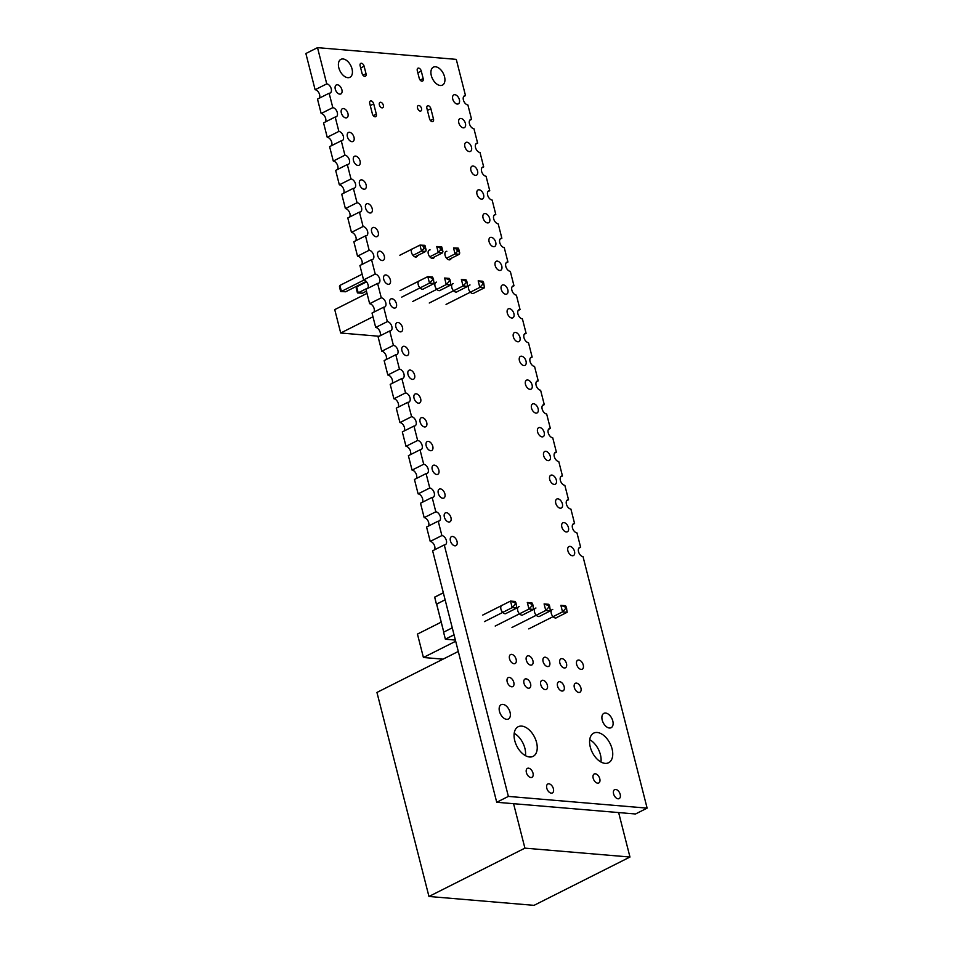 <?xml version="1.0" encoding="UTF-8"?>
<svg xmlns="http://www.w3.org/2000/svg" width="953" height="953" viewBox="0 0 953 953"><rect width="100%" height="100%" fill="white"/><g stroke="black" fill="none" stroke-linecap="round" stroke-linejoin="round"><path stroke-width="1.43" d="M508.378 796.41L496.727 802.271L432.626 550.786L444.265 544.913L508.378 796.41L647.123 808.132L635.484 813.993L496.727 802.271M434.485 549.845A5.027 3.014 -116.7 0 0 434.115 544.747A5.027 3.014 -116.7 0 0 430.244 541.423L441.882 535.562A5.027 3.014 -116.7 0 1 446.123 539.696A5.027 3.014 -116.7 0 1 445.337 544.723A5.027 3.014 -116.7 0 1 444.265 544.913M430.244 541.423L426.563 527.009L438.213 521.148L441.882 535.562M428.421 526.068A5.027 3.014 -116.7 0 0 428.064 520.969A5.027 3.014 -116.7 0 0 424.18 517.646L435.819 511.785A5.027 3.014 -116.7 0 1 440.06 515.918A5.027 3.014 -116.7 0 1 439.273 520.957A5.027 3.014 -116.7 0 1 438.213 521.148M424.18 517.646L420.511 503.232L432.15 497.371L435.819 511.785M422.358 502.302A5.027 3.014 -116.7 0 0 422 497.204A5.027 3.014 -116.7 0 0 418.117 493.88L429.767 488.007A5.027 3.014 -116.7 0 1 433.996 492.141A5.027 3.014 -116.7 0 1 433.222 497.18A5.027 3.014 -116.7 0 1 432.15 497.371M418.117 493.88L414.448 479.466L426.086 473.593L429.767 488.007M416.306 478.525A5.027 3.014 -116.7 0 0 415.937 473.427A5.027 3.014 -116.7 0 0 412.065 470.103L423.704 464.242A5.027 3.014 -116.7 0 1 427.945 468.376A5.027 3.014 -116.7 0 1 427.158 473.403A5.027 3.014 -116.7 0 1 426.086 473.593M412.065 470.103L408.384 455.689L420.035 449.828L423.704 464.242M410.243 454.76A5.027 3.014 -116.7 0 0 409.885 449.661A5.027 3.014 -116.7 0 0 406.002 446.326L417.64 440.465A5.027 3.014 -116.7 0 1 421.881 444.598A5.027 3.014 -116.7 0 1 421.095 449.637A5.027 3.014 -116.7 0 1 420.035 449.828M406.002 446.326L402.321 431.912L413.971 426.051L417.64 440.465M404.179 430.982A5.027 3.014 -116.7 0 0 403.822 425.884A5.027 3.014 -116.7 0 0 399.938 422.56L411.589 416.687A5.027 3.014 -116.7 0 1 415.818 420.821A5.027 3.014 -116.7 0 1 415.043 425.86A5.027 3.014 -116.7 0 1 413.971 426.051M399.938 422.56L396.269 408.146L407.908 402.285L411.589 416.687M398.128 407.205A5.027 3.014 -116.7 0 0 397.758 402.106A5.027 3.014 -116.7 0 0 393.887 398.783L405.525 392.922A5.027 3.014 -116.7 0 1 409.766 397.056A5.027 3.014 -116.7 0 1 408.98 402.083A5.027 3.014 -116.7 0 1 407.908 402.285M393.887 398.783L390.206 384.369L401.856 378.508L405.525 392.922M392.064 383.44A5.027 3.014 -116.7 0 0 391.707 378.341A5.027 3.014 -116.7 0 0 387.823 375.005L399.462 369.145A5.027 3.014 -116.7 0 1 403.703 373.278A5.027 3.014 -116.7 0 1 402.916 378.317A5.027 3.014 -116.7 0 1 401.856 378.508M387.823 375.005L384.142 360.591L395.793 354.73L399.462 369.145M386.001 359.662A5.027 3.014 -116.7 0 0 385.643 354.564A5.027 3.014 -116.7 0 0 381.76 351.24L393.41 345.379A5.027 3.014 -116.7 0 1 397.639 349.513A5.027 3.014 -116.7 0 1 396.865 354.54A5.027 3.014 -116.7 0 1 395.793 354.73M381.76 351.24L378.091 336.826L389.729 330.965L393.41 345.379M379.949 335.885A5.027 3.014 -116.7 0 0 379.58 330.786A5.027 3.014 -116.7 0 0 375.708 327.463A5.027 3.014 -116.7 0 1 375.708 327.463L387.347 321.602A5.027 3.014 -116.7 0 1 391.588 325.735A5.027 3.014 -116.7 0 1 390.801 330.774A5.027 3.014 -116.7 0 1 389.729 330.965M375.696 327.463L372.027 313.049L383.678 307.188L387.347 321.602M373.886 312.119A5.027 3.014 -116.7 0 0 373.528 307.021A5.027 3.014 -116.7 0 0 369.645 303.697L381.283 297.824A5.027 3.014 -116.7 0 1 385.524 301.958A5.027 3.014 -116.7 0 1 384.738 306.997A5.027 3.014 -116.7 0 1 383.678 307.188M369.645 303.697L365.964 289.283L377.614 283.41L381.283 297.824M367.822 288.342A5.027 3.014 -116.7 0 0 367.465 283.244A5.027 3.014 -116.7 0 0 363.581 279.92L375.232 274.059A5.027 3.014 -116.7 0 1 379.461 278.193A5.027 3.014 -116.7 0 1 378.675 283.22A5.027 3.014 -116.7 0 1 377.614 283.41M363.581 279.92L359.912 265.506L371.551 259.645L375.232 274.059M361.771 264.565A5.027 3.014 -116.7 0 0 361.401 259.466A5.027 3.014 -116.7 0 0 357.518 256.143L369.168 250.282A5.027 3.014 -116.7 0 1 373.409 254.415A5.027 3.014 -116.7 0 1 372.623 259.454A5.027 3.014 -116.7 0 1 371.551 259.645M357.518 256.143L353.849 241.728L365.499 235.867L369.168 250.282M355.707 240.799A5.027 3.014 -116.7 0 0 355.35 235.701A5.027 3.014 -116.7 0 0 351.466 232.377L363.105 226.504A5.027 3.014 -116.7 0 1 367.346 230.638A5.027 3.014 -116.7 0 1 366.56 235.677A5.027 3.014 -116.7 0 1 365.499 235.867M351.466 232.377L347.785 217.963L359.436 212.09L363.105 226.504M349.644 217.022A5.027 3.014 -116.7 0 0 349.286 211.923A5.027 3.014 -116.7 0 0 345.403 208.6L357.053 202.739A5.027 3.014 -116.7 0 1 361.282 206.872A5.027 3.014 -116.7 0 1 360.496 211.9A5.027 3.014 -116.7 0 1 359.436 212.09M345.403 208.6L341.734 194.186L353.372 188.325L357.053 202.739M343.592 193.256A5.027 3.014 -116.7 0 0 343.223 188.158A5.027 3.014 -116.7 0 0 339.339 184.822L350.99 178.961A5.027 3.014 -116.7 0 1 355.231 183.095A5.027 3.014 -116.7 0 1 354.445 188.134A5.027 3.014 -116.7 0 1 353.372 188.325M339.339 184.822L335.67 170.408L347.309 164.547L350.99 178.961M337.529 169.479A5.027 3.014 -116.7 0 0 337.171 164.381A5.027 3.014 -116.7 0 0 333.288 161.057L344.926 155.184A5.027 3.014 -116.7 0 1 349.167 159.33A5.027 3.014 -116.7 0 1 348.381 164.357A5.027 3.014 -116.7 0 1 347.309 164.547M333.288 161.057L329.607 146.643L341.257 140.782L344.926 155.184M331.465 145.702A5.027 3.014 -116.7 0 0 331.108 140.603A5.027 3.014 -116.7 0 0 327.224 137.28L338.875 131.419A5.027 3.014 -116.7 0 1 343.104 135.552A5.027 3.014 -116.7 0 1 342.318 140.579A5.027 3.014 -116.7 0 1 341.257 140.782M327.224 137.28L323.555 122.866L335.194 117.005L338.875 131.419M325.414 121.936A5.027 3.014 -116.7 0 0 325.044 116.838A5.027 3.014 -116.7 0 0 321.161 113.502L332.811 107.641A5.027 3.014 -116.7 0 1 337.04 111.775A5.027 3.014 -116.7 0 1 336.266 116.814A5.027 3.014 -116.7 0 1 335.194 117.005M321.161 113.502L317.492 99.1L329.13 93.227L332.811 107.641M319.35 98.159A5.027 3.014 -116.7 0 0 318.993 93.06A5.027 3.014 -116.7 0 0 315.109 89.737L326.748 83.876A5.027 3.014 -116.7 0 1 330.989 88.01A5.027 3.014 -116.7 0 1 330.203 93.037A5.027 3.014 -116.7 0 1 329.13 93.227M315.109 89.737L305.877 53.511L317.516 47.65L456.273 59.372L465.505 95.598L463.646 96.527M326.748 83.876L317.516 47.65M647.123 808.132L583.022 556.635A5.027 3.014 -116.7 0 1 578.793 552.502A5.027 3.014 -116.7 0 1 579.567 547.475A5.027 3.014 -116.7 0 1 580.639 547.284L576.958 532.87A5.027 3.014 -116.7 0 1 572.729 528.736A5.027 3.014 -116.7 0 1 573.515 523.697A5.027 3.014 -116.7 0 1 574.576 523.507L570.907 509.093A5.027 3.014 -116.7 0 1 566.666 504.959A5.027 3.014 -116.7 0 1 567.452 499.932A5.027 3.014 -116.7 0 1 568.524 499.741L564.843 485.327A5.027 3.014 -116.7 0 1 560.614 481.194A5.027 3.014 -116.7 0 1 561.388 476.155A5.027 3.014 -116.7 0 1 562.461 475.964L558.78 461.55A5.027 3.014 -116.7 0 1 554.551 457.416A5.027 3.014 -116.7 0 1 555.337 452.377A5.027 3.014 -116.7 0 1 556.397 452.187L552.728 437.772A5.027 3.014 -116.7 0 1 548.487 433.639A5.027 3.014 -116.7 0 1 549.273 428.612A5.027 3.014 -116.7 0 1 550.334 428.421L546.665 414.007A5.027 3.014 -116.7 0 1 542.424 409.873A5.027 3.014 -116.7 0 1 543.21 404.834A5.027 3.014 -116.7 0 1 544.282 404.644L540.601 390.23A5.027 3.014 -116.7 0 1 536.372 386.096A5.027 3.014 -116.7 0 1 537.158 381.057A5.027 3.014 -116.7 0 1 538.219 380.866L534.55 366.452A5.027 3.014 -116.7 0 1 530.309 362.319A5.027 3.014 -116.7 0 1 531.095 357.292A5.027 3.014 -116.7 0 1 532.155 357.101L528.486 342.687A5.027 3.014 -116.7 0 1 524.245 338.553A5.027 3.014 -116.7 0 1 525.032 333.514A5.027 3.014 -116.7 0 1 526.104 333.324L522.423 318.91A5.027 3.014 -116.7 0 1 518.194 314.776A5.027 3.014 -116.7 0 1 518.968 309.749A5.027 3.014 -116.7 0 1 520.04 309.546L516.371 295.144A5.027 3.014 -116.7 0 1 512.13 290.999A5.027 3.014 -116.7 0 1 512.917 285.971A5.027 3.014 -116.7 0 1 513.977 285.781L510.308 271.367A5.027 3.014 -116.7 0 1 506.067 267.233A5.027 3.014 -116.7 0 1 506.853 262.194A5.027 3.014 -116.7 0 1 507.925 262.004L504.244 247.589A5.027 3.014 -116.7 0 1 500.015 243.456A5.027 3.014 -116.7 0 1 500.79 238.429A5.027 3.014 -116.7 0 1 501.862 238.238L498.193 223.824A5.027 3.014 -116.7 0 1 493.952 219.69A5.027 3.014 -116.7 0 1 494.738 214.651A5.027 3.014 -116.7 0 1 495.798 214.461L492.129 200.047A5.027 3.014 -116.7 0 1 487.888 195.913A5.027 3.014 -116.7 0 1 488.675 190.874A5.027 3.014 -116.7 0 1 489.747 190.683L486.066 176.269A5.027 3.014 -116.7 0 1 481.837 172.136A5.027 3.014 -116.7 0 1 482.611 167.109A5.027 3.014 -116.7 0 1 483.683 166.918L480.014 152.504A5.027 3.014 -116.7 0 1 475.773 148.37A5.027 3.014 -116.7 0 1 476.56 143.331A5.027 3.014 -116.7 0 1 477.62 143.141L473.951 128.726A5.027 3.014 -116.7 0 1 469.71 124.593A5.027 3.014 -116.7 0 1 470.496 119.554A5.027 3.014 -116.7 0 1 471.568 119.363L467.887 104.949A5.027 3.014 -116.7 0 1 463.658 100.815A5.027 3.014 -116.7 0 1 464.433 95.788A5.027 3.014 -116.7 0 1 465.505 95.598M471.568 119.363L469.71 120.304M477.62 143.141L475.761 144.07M483.683 166.918L481.825 167.847M489.747 190.683L487.888 191.624M495.798 214.461L493.94 215.39M501.862 238.238L500.003 239.167M507.925 262.004L506.067 262.945M513.977 285.781L512.13 286.71M520.04 309.546L518.182 310.487M526.104 333.324L524.245 334.265M532.155 357.101L530.309 358.03M538.219 380.866L536.36 381.808M544.282 404.644L542.424 405.573M550.334 428.421L548.487 429.35M556.397 452.187L554.539 453.128M562.461 475.964L560.602 476.893M568.524 499.741L566.666 500.67M574.576 523.507L572.717 524.448M580.639 547.284L578.781 548.213M397.985 322.495A5.027 3.014 -116.7 0 1 402.226 326.629A5.027 3.014 -116.7 0 1 401.439 331.668A5.027 3.014 -116.7 0 1 396.484 328.535A5.027 3.014 -116.7 0 1 396.913 322.686A5.027 3.014 -116.7 0 1 397.985 322.495M391.921 298.73A5.027 3.014 -116.7 0 1 396.162 302.863A5.027 3.014 -116.7 0 1 395.376 307.89A5.027 3.014 -116.7 0 1 390.432 304.757A5.027 3.014 -116.7 0 1 390.861 298.92A5.027 3.014 -116.7 0 1 391.921 298.73M423.323 289.069A4.598 2.752 -116.7 0 1 418.796 286.198A4.598 2.752 -116.7 0 1 419.189 280.861A4.598 2.752 -116.7 0 1 419.677 280.694M385.87 274.952A5.027 3.014 -116.7 0 1 390.099 279.086A5.027 3.014 -116.7 0 1 389.312 284.125A5.027 3.014 -116.7 0 1 384.369 280.992A5.027 3.014 -116.7 0 1 384.798 275.143A5.027 3.014 -116.7 0 1 385.87 274.952M373.743 227.41A5.027 3.014 -116.7 0 1 377.984 231.543A5.027 3.014 -116.7 0 1 377.197 236.57A5.027 3.014 -116.7 0 1 372.254 233.437A5.027 3.014 -116.7 0 1 372.683 227.6A5.027 3.014 -116.7 0 1 373.743 227.41M379.806 251.175A5.027 3.014 -116.7 0 1 384.047 255.321A5.027 3.014 -116.7 0 1 383.261 260.348A5.027 3.014 -116.7 0 1 378.305 257.215A5.027 3.014 -116.7 0 1 378.734 251.378A5.027 3.014 -116.7 0 1 379.806 251.175M417.593 255.535A4.598 2.752 -116.7 0 1 416.604 256.845A4.598 2.752 -116.7 0 1 412.077 253.974A4.598 2.752 -116.7 0 1 412.47 248.638A4.598 2.752 -116.7 0 1 413.292 248.459M509.402 308.653A5.027 3.014 -116.7 0 1 513.643 312.787A5.027 3.014 -116.7 0 1 512.857 317.825A5.027 3.014 -116.7 0 1 507.913 314.693A5.027 3.014 -116.7 0 1 508.33 308.843A5.027 3.014 -116.7 0 1 509.402 308.653M503.339 284.876A5.027 3.014 -116.7 0 1 507.58 289.009A5.027 3.014 -116.7 0 1 506.793 294.048A5.027 3.014 -116.7 0 1 501.85 290.915A5.027 3.014 -116.7 0 1 502.279 285.066A5.027 3.014 -116.7 0 1 503.339 284.876M440.107 290.486A4.598 2.752 -116.7 0 1 435.581 287.615A4.598 2.752 -116.7 0 1 435.974 282.279A4.598 2.752 -116.7 0 1 436.462 282.112M456.892 291.904A4.598 2.752 -116.7 0 1 452.365 289.033A4.598 2.752 -116.7 0 1 452.758 283.696A4.598 2.752 -116.7 0 1 453.247 283.529M473.677 293.321A4.598 2.752 -116.7 0 1 469.15 290.451A4.598 2.752 -116.7 0 1 469.543 285.114A4.598 2.752 -116.7 0 1 470.032 284.947M451.162 258.37A4.598 2.752 -116.7 0 1 450.161 259.681A4.598 2.752 -116.7 0 1 445.635 256.81A4.598 2.752 -116.7 0 1 446.028 251.473A4.598 2.752 -116.7 0 1 446.862 251.294M497.287 261.11A5.027 3.014 -116.7 0 1 501.516 265.244A5.027 3.014 -116.7 0 1 500.742 270.271A5.027 3.014 -116.7 0 1 495.786 267.138A5.027 3.014 -116.7 0 1 496.215 261.301A5.027 3.014 -116.7 0 1 497.287 261.11M434.377 256.953A4.598 2.752 -116.7 0 1 433.377 258.263A4.598 2.752 -116.7 0 1 428.862 255.392A4.598 2.752 -116.7 0 1 429.243 250.055A4.598 2.752 -116.7 0 1 430.077 249.877M491.224 237.333A5.027 3.014 -116.7 0 1 495.465 241.466A5.027 3.014 -116.7 0 1 494.678 246.505A5.027 3.014 -116.7 0 1 489.723 243.372A5.027 3.014 -116.7 0 1 490.152 237.523A5.027 3.014 -116.7 0 1 491.224 237.333M515.466 332.43A5.027 3.014 -116.7 0 1 519.695 336.564A5.027 3.014 -116.7 0 1 518.92 341.591A5.027 3.014 -116.7 0 1 513.965 338.458A5.027 3.014 -116.7 0 1 514.394 332.621A5.027 3.014 -116.7 0 1 515.466 332.43M460.93 118.47A5.027 3.014 -116.7 0 1 465.159 122.603A5.027 3.014 -116.7 0 1 464.385 127.642A5.027 3.014 -116.7 0 1 459.429 124.498A5.027 3.014 -116.7 0 1 459.858 118.66A5.027 3.014 -116.7 0 1 460.93 118.47M430.863 108.69L433.484 118.994A3.014 1.811 -116.7 0 1 432.865 121.519A3.014 1.811 -116.7 0 1 429.517 118.66L426.896 108.356A3.014 1.811 -116.7 0 1 427.528 105.831A3.014 1.811 -116.7 0 1 430.863 108.69L427.421 110.429M343.449 108.547A5.027 3.014 -116.7 0 1 347.678 112.68A5.027 3.014 -116.7 0 1 346.904 117.707A5.027 3.014 -116.7 0 1 341.948 114.574A5.027 3.014 -116.7 0 1 342.377 108.737A5.027 3.014 -116.7 0 1 343.449 108.547M373.707 103.865L376.328 114.157A3.014 1.811 -116.7 0 1 375.708 116.683A3.014 1.811 -116.7 0 1 372.373 113.824L369.74 103.532A3.014 1.811 -116.7 0 1 370.372 101.006A3.014 1.811 -116.7 0 1 373.707 103.865L370.264 105.592M380.64 102.257A3.014 1.811 -116.7 0 1 383.177 104.735A3.014 1.811 -116.7 0 1 382.701 107.749A3.014 1.811 -116.7 0 1 379.735 105.878A3.014 1.811 -116.7 0 1 379.997 102.364A3.014 1.811 -116.7 0 1 380.64 102.257M466.982 142.247A5.027 3.014 -116.7 0 1 471.223 146.381A5.027 3.014 -116.7 0 1 470.437 151.408A5.027 3.014 -116.7 0 1 465.493 148.275A5.027 3.014 -116.7 0 1 465.922 142.438A5.027 3.014 -116.7 0 1 466.982 142.247M349.513 132.312A5.027 3.014 -116.7 0 1 353.742 136.446A5.027 3.014 -116.7 0 1 352.955 141.485A5.027 3.014 -116.7 0 1 348.012 138.352A5.027 3.014 -116.7 0 1 348.441 132.503A5.027 3.014 -116.7 0 1 349.513 132.312M361.628 179.867A5.027 3.014 -116.7 0 1 365.857 184A5.027 3.014 -116.7 0 1 365.082 189.028A5.027 3.014 -116.7 0 1 360.127 185.895A5.027 3.014 -116.7 0 1 360.556 180.057A5.027 3.014 -116.7 0 1 361.628 179.867M479.109 189.79A5.027 3.014 -116.7 0 1 483.338 193.924A5.027 3.014 -116.7 0 1 482.563 198.951A5.027 3.014 -116.7 0 1 477.608 195.818A5.027 3.014 -116.7 0 1 478.037 189.981A5.027 3.014 -116.7 0 1 479.109 189.79M355.564 156.089A5.027 3.014 -116.7 0 1 359.805 160.223A5.027 3.014 -116.7 0 1 359.019 165.262A5.027 3.014 -116.7 0 1 354.075 162.117A5.027 3.014 -116.7 0 1 354.504 156.28A5.027 3.014 -116.7 0 1 355.564 156.089M473.045 166.013A5.027 3.014 -116.7 0 1 477.286 170.146A5.027 3.014 -116.7 0 1 476.5 175.185A5.027 3.014 -116.7 0 1 471.544 172.052A5.027 3.014 -116.7 0 1 471.973 166.203A5.027 3.014 -116.7 0 1 473.045 166.013M485.16 213.555A5.027 3.014 -116.7 0 1 489.401 217.689A5.027 3.014 -116.7 0 1 488.615 222.728A5.027 3.014 -116.7 0 1 483.671 219.595A5.027 3.014 -116.7 0 1 484.1 213.758A5.027 3.014 -116.7 0 1 485.16 213.555M367.691 203.632A5.027 3.014 -116.7 0 1 371.92 207.766A5.027 3.014 -116.7 0 1 371.134 212.805A5.027 3.014 -116.7 0 1 366.19 209.672A5.027 3.014 -116.7 0 1 366.619 203.823A5.027 3.014 -116.7 0 1 367.691 203.632M557.886 498.836A5.027 3.014 -116.7 0 1 562.115 502.97A5.027 3.014 -116.7 0 1 561.329 508.009A5.027 3.014 -116.7 0 1 556.385 504.876A5.027 3.014 -116.7 0 1 556.814 499.027A5.027 3.014 -116.7 0 1 557.886 498.836M440.405 488.913A5.027 3.014 -116.7 0 1 444.634 493.046A5.027 3.014 -116.7 0 1 443.86 498.074A5.027 3.014 -116.7 0 1 438.904 494.941A5.027 3.014 -116.7 0 1 439.333 489.103A5.027 3.014 -116.7 0 1 440.405 488.913M434.342 465.135A5.027 3.014 -116.7 0 1 438.583 469.269A5.027 3.014 -116.7 0 1 437.796 474.308A5.027 3.014 -116.7 0 1 432.853 471.175A5.027 3.014 -116.7 0 1 433.27 465.326A5.027 3.014 -116.7 0 1 434.342 465.135M551.823 475.059A5.027 3.014 -116.7 0 1 556.052 479.192A5.027 3.014 -116.7 0 1 555.277 484.231A5.027 3.014 -116.7 0 1 550.322 481.098A5.027 3.014 -116.7 0 1 550.751 475.261A5.027 3.014 -116.7 0 1 551.823 475.059M422.227 417.593A5.027 3.014 -116.7 0 1 426.456 421.726A5.027 3.014 -116.7 0 1 425.681 426.765A5.027 3.014 -116.7 0 1 420.726 423.62A5.027 3.014 -116.7 0 1 421.155 417.783A5.027 3.014 -116.7 0 1 422.227 417.593M428.278 441.37A5.027 3.014 -116.7 0 1 432.519 445.504A5.027 3.014 -116.7 0 1 431.733 450.531A5.027 3.014 -116.7 0 1 426.789 447.398A5.027 3.014 -116.7 0 1 427.218 441.561A5.027 3.014 -116.7 0 1 428.278 441.37M539.696 427.516A5.027 3.014 -116.7 0 1 543.937 431.649A5.027 3.014 -116.7 0 1 543.15 436.688A5.027 3.014 -116.7 0 1 538.207 433.555A5.027 3.014 -116.7 0 1 538.636 427.706A5.027 3.014 -116.7 0 1 539.696 427.516M545.759 451.293A5.027 3.014 -116.7 0 1 550 455.427A5.027 3.014 -116.7 0 1 549.214 460.454A5.027 3.014 -116.7 0 1 544.27 457.321A5.027 3.014 -116.7 0 1 544.699 451.484A5.027 3.014 -116.7 0 1 545.759 451.293M404.048 346.273A5.027 3.014 -116.7 0 1 408.277 350.406A5.027 3.014 -116.7 0 1 407.503 355.445A5.027 3.014 -116.7 0 1 402.547 352.312A5.027 3.014 -116.7 0 1 402.976 346.463A5.027 3.014 -116.7 0 1 404.048 346.273M410.1 370.05A5.027 3.014 -116.7 0 1 414.341 374.184A5.027 3.014 -116.7 0 1 413.554 379.211A5.027 3.014 -116.7 0 1 408.611 376.078A5.027 3.014 -116.7 0 1 409.04 370.24A5.027 3.014 -116.7 0 1 410.1 370.05M416.163 393.815A5.027 3.014 -116.7 0 1 420.404 397.949A5.027 3.014 -116.7 0 1 419.618 402.988A5.027 3.014 -116.7 0 1 414.662 399.855A5.027 3.014 -116.7 0 1 415.091 394.006A5.027 3.014 -116.7 0 1 416.163 393.815M521.517 356.196A5.027 3.014 -116.7 0 1 525.758 360.329A5.027 3.014 -116.7 0 1 524.972 365.368A5.027 3.014 -116.7 0 1 520.028 362.235A5.027 3.014 -116.7 0 1 520.457 356.386A5.027 3.014 -116.7 0 1 521.517 356.196M527.581 379.973A5.027 3.014 -116.7 0 1 531.822 384.107A5.027 3.014 -116.7 0 1 531.035 389.146A5.027 3.014 -116.7 0 1 526.092 386.001A5.027 3.014 -116.7 0 1 526.521 380.164A5.027 3.014 -116.7 0 1 527.581 379.973M533.644 403.75A5.027 3.014 -116.7 0 1 537.873 407.884A5.027 3.014 -116.7 0 1 537.099 412.911A5.027 3.014 -116.7 0 1 532.143 409.778A5.027 3.014 -116.7 0 1 532.572 403.941A5.027 3.014 -116.7 0 1 533.644 403.75M526.092 678.846A5.027 3.014 -116.7 0 1 530.321 682.979A5.027 3.014 -116.7 0 1 529.546 688.018A5.027 3.014 -116.7 0 1 524.591 684.885A5.027 3.014 -116.7 0 1 525.02 679.036A5.027 3.014 -116.7 0 1 526.092 678.846M511.642 654.366A5.027 3.014 -116.7 0 1 515.871 658.499A5.027 3.014 -116.7 0 1 515.085 663.538A5.027 3.014 -116.7 0 1 510.141 660.405A5.027 3.014 -116.7 0 1 510.57 654.556A5.027 3.014 -116.7 0 1 511.642 654.366M506.031 613.541A4.598 2.752 -116.7 0 1 501.504 610.682A4.598 2.752 -116.7 0 1 501.897 605.334A4.598 2.752 -116.7 0 1 502.386 605.179M528.415 655.783A5.027 3.014 -116.7 0 1 532.656 659.917A5.027 3.014 -116.7 0 1 531.869 664.956A5.027 3.014 -116.7 0 1 526.926 661.823A5.027 3.014 -116.7 0 1 527.354 655.974A5.027 3.014 -116.7 0 1 528.415 655.783M522.816 614.959A4.598 2.752 -116.7 0 1 518.289 612.1A4.598 2.752 -116.7 0 1 518.682 606.751A4.598 2.752 -116.7 0 1 519.171 606.596M542.876 680.263A5.027 3.014 -116.7 0 1 547.105 684.397A5.027 3.014 -116.7 0 1 546.319 689.436A5.027 3.014 -116.7 0 1 541.375 686.303A5.027 3.014 -116.7 0 1 541.804 680.466A5.027 3.014 -116.7 0 1 542.876 680.263M539.601 616.377A4.598 2.752 -116.7 0 1 535.074 613.518A4.598 2.752 -116.7 0 1 535.467 608.169A4.598 2.752 -116.7 0 1 535.955 608.014M578.769 660.036A5.027 3.014 -116.7 0 1 582.998 664.17A5.027 3.014 -116.7 0 1 582.223 669.209A5.027 3.014 -116.7 0 1 577.268 666.076A5.027 3.014 -116.7 0 1 577.697 660.226A5.027 3.014 -116.7 0 1 578.769 660.036M561.984 658.618A5.027 3.014 -116.7 0 1 566.225 662.752A5.027 3.014 -116.7 0 1 565.439 667.791A5.027 3.014 -116.7 0 1 560.495 664.658A5.027 3.014 -116.7 0 1 560.912 658.809A5.027 3.014 -116.7 0 1 561.984 658.618M559.649 681.681A5.027 3.014 -116.7 0 1 563.89 685.815A5.027 3.014 -116.7 0 1 563.104 690.854A5.027 3.014 -116.7 0 1 558.16 687.721A5.027 3.014 -116.7 0 1 558.589 681.883A5.027 3.014 -116.7 0 1 559.649 681.681M576.434 683.11A5.027 3.014 -116.7 0 1 580.675 687.244A5.027 3.014 -116.7 0 1 579.889 692.271A5.027 3.014 -116.7 0 1 574.945 689.138A5.027 3.014 -116.7 0 1 575.374 683.301A5.027 3.014 -116.7 0 1 576.434 683.11M545.199 657.201A5.027 3.014 -116.7 0 1 549.44 661.334A5.027 3.014 -116.7 0 1 548.654 666.373A5.027 3.014 -116.7 0 1 543.71 663.24A5.027 3.014 -116.7 0 1 544.139 657.391A5.027 3.014 -116.7 0 1 545.199 657.201M556.385 617.806A4.598 2.752 -116.7 0 1 551.858 614.935A4.598 2.752 -116.7 0 1 552.252 609.586A4.598 2.752 -116.7 0 1 552.74 609.432M509.307 677.428A5.027 3.014 -116.7 0 1 513.536 681.562A5.027 3.014 -116.7 0 1 512.762 686.601A5.027 3.014 -116.7 0 1 507.806 683.468A5.027 3.014 -116.7 0 1 508.235 677.619A5.027 3.014 -116.7 0 1 509.307 677.428M570.001 546.379A5.027 3.014 -116.7 0 1 574.23 550.512A5.027 3.014 -116.7 0 1 573.456 555.551A5.027 3.014 -116.7 0 1 568.5 552.418A5.027 3.014 -116.7 0 1 568.929 546.569A5.027 3.014 -116.7 0 1 570.001 546.379M446.457 512.678A5.027 3.014 -116.7 0 1 450.698 516.812A5.027 3.014 -116.7 0 1 449.911 521.851A5.027 3.014 -116.7 0 1 444.968 518.718A5.027 3.014 -116.7 0 1 445.396 512.881A5.027 3.014 -116.7 0 1 446.457 512.678M563.938 522.613A5.027 3.014 -116.7 0 1 568.179 526.747A5.027 3.014 -116.7 0 1 567.392 531.774A5.027 3.014 -116.7 0 1 562.449 528.641A5.027 3.014 -116.7 0 1 562.878 522.804A5.027 3.014 -116.7 0 1 563.938 522.613M452.52 536.456A5.027 3.014 -116.7 0 1 456.761 540.589A5.027 3.014 -116.7 0 1 455.975 545.628A5.027 3.014 -116.7 0 1 451.031 542.495A5.027 3.014 -116.7 0 1 451.46 536.646A5.027 3.014 -116.7 0 1 452.52 536.456M615.698 789.453A5.027 3.014 -116.7 0 1 619.938 793.587A5.027 3.014 -116.7 0 1 619.152 798.614A5.027 3.014 -116.7 0 1 614.197 795.481A5.027 3.014 -116.7 0 1 614.625 789.644A5.027 3.014 -116.7 0 1 615.698 789.453M595.291 773.8A5.027 3.014 -116.7 0 1 599.52 777.934A5.027 3.014 -116.7 0 1 598.746 782.973A5.027 3.014 -116.7 0 1 593.79 779.84A5.027 3.014 -116.7 0 1 594.219 773.991A5.027 3.014 -116.7 0 1 595.291 773.8M605.596 713.047A8.041 4.813 -116.7 0 1 612.374 719.658A8.041 4.813 -116.7 0 1 611.123 727.711A8.041 4.813 -116.7 0 1 603.201 722.696A8.041 4.813 -116.7 0 1 603.892 713.344A8.041 4.813 -116.7 0 1 605.596 713.047M597.233 732.488A16.582 9.935 -116.7 0 1 611.207 746.128A16.582 9.935 -116.7 0 1 608.633 762.734A16.582 9.935 -116.7 0 1 592.301 752.394A16.582 9.935 -116.7 0 1 593.707 733.119A16.582 9.935 -116.7 0 1 597.233 732.488M589.716 739.683A16.582 9.935 -116.7 0 1 600.974 762.031M548.892 783.807A5.027 3.014 -116.7 0 1 553.133 787.94A5.027 3.014 -116.7 0 1 552.347 792.967A5.027 3.014 -116.7 0 1 547.403 789.834A5.027 3.014 -116.7 0 1 547.832 783.997A5.027 3.014 -116.7 0 1 548.892 783.807M528.486 768.154A5.027 3.014 -116.7 0 1 532.727 772.287A5.027 3.014 -116.7 0 1 531.941 777.326A5.027 3.014 -116.7 0 1 526.997 774.193A5.027 3.014 -116.7 0 1 527.426 768.356A5.027 3.014 -116.7 0 1 528.486 768.154M521.708 726.103A16.582 9.935 -116.7 0 1 535.693 739.742A16.582 9.935 -116.7 0 1 533.108 756.36A16.582 9.935 -116.7 0 1 516.776 746.008A16.582 9.935 -116.7 0 1 518.194 726.734A16.582 9.935 -116.7 0 1 521.708 726.103M514.191 733.298A16.582 9.935 -116.7 0 1 525.448 755.658M502.85 704.362A8.041 4.813 -116.7 0 1 509.629 710.974A8.041 4.813 -116.7 0 1 508.378 719.027A8.041 4.813 -116.7 0 1 500.456 714.011A8.041 4.813 -116.7 0 1 501.147 704.672A8.041 4.813 -116.7 0 1 502.85 704.362M418.82 105.473A3.014 1.811 -116.7 0 1 421.369 107.963A3.014 1.811 -116.7 0 1 420.892 110.977A3.014 1.811 -116.7 0 1 417.926 109.095A3.014 1.811 -116.7 0 1 418.188 105.592A3.014 1.811 -116.7 0 1 418.82 105.473M364.117 66.245L366.023 73.726A3.014 1.811 -116.7 0 1 365.404 76.252A3.014 1.811 -116.7 0 1 362.057 73.393L360.151 65.9A3.014 1.811 -116.7 0 1 360.782 63.374A3.014 1.811 -116.7 0 1 364.117 66.245L360.675 67.973M421.274 71.07L423.18 78.551A3.014 1.811 -116.7 0 1 422.548 81.076A3.014 1.811 -116.7 0 1 419.213 78.217L417.307 70.736A3.014 1.811 -116.7 0 1 417.926 68.211A3.014 1.811 -116.7 0 1 421.274 71.07L417.831 72.797M454.867 94.692A5.027 3.014 -116.7 0 1 459.108 98.826A5.027 3.014 -116.7 0 1 458.322 103.865A5.027 3.014 -116.7 0 1 453.366 100.732A5.027 3.014 -116.7 0 1 453.795 94.883A5.027 3.014 -116.7 0 1 454.867 94.692M435.533 66.781A10.054 6.016 -116.7 0 1 444.003 75.049A10.054 6.016 -116.7 0 1 442.442 85.115A10.054 6.016 -116.7 0 1 432.543 78.849A10.054 6.016 -116.7 0 1 433.401 67.163A10.054 6.016 -116.7 0 1 435.533 66.781M343.032 58.967A10.054 6.016 -116.7 0 1 351.502 67.234A10.054 6.016 -116.7 0 1 349.93 77.3A10.054 6.016 -116.7 0 1 340.042 71.034A10.054 6.016 -116.7 0 1 340.888 59.348A10.054 6.016 -116.7 0 1 343.032 58.967M337.386 84.769A5.027 3.014 -116.7 0 1 341.627 88.903A5.027 3.014 -116.7 0 1 340.84 93.942A5.027 3.014 -116.7 0 1 335.897 90.809A5.027 3.014 -116.7 0 1 336.326 84.96A5.027 3.014 -116.7 0 1 337.386 84.769M372.98 316.765L340.709 333.014L334.741 309.618L367.012 293.369M379.199 336.266L340.709 333.014M446.052 304.424L479.835 287.413L484.458 287.794L474.094 293.024M484.458 287.794L483.612 282.696L482.694 282.624L483.028 283.934L479.835 287.413L478.168 280.861L482.694 282.624M478.168 280.861L482.79 281.242L483.612 282.696M483.957 284.006L483.028 283.934M429.267 303.006L463.051 285.983L467.673 286.376L457.309 291.594M467.673 286.376L466.839 281.278L465.91 281.206L466.243 282.517L463.051 285.983L461.383 279.443L465.91 281.206M461.383 279.443L466.005 279.825L466.839 281.278M467.173 282.588L466.243 282.517M412.482 301.589L446.266 284.566L450.888 284.959L440.524 290.177M450.888 284.959L450.054 279.86L449.125 279.789L449.459 281.087L446.266 284.566L444.598 278.014L449.125 279.789M444.598 278.014L449.22 278.407L450.054 279.86M450.388 281.171L449.459 281.087M401.713 297.133L429.481 283.148L434.103 283.541L423.74 288.759M434.103 283.541L433.27 278.443L432.34 278.359L432.674 279.67L429.481 283.148L427.814 276.596L400.046 290.582M432.34 278.359L427.814 276.596L432.436 276.989L433.27 278.443M433.603 279.753L432.674 279.67M455.689 641.25L423.418 657.499L417.45 634.09L441.215 622.13M443.038 659.154L423.418 657.499M528.76 628.897L562.544 611.886L567.166 612.279L556.802 617.496M567.166 612.279L566.332 607.18L565.403 607.097L565.737 608.407L562.544 611.886L560.876 605.334L565.403 607.097M560.876 605.334L565.498 605.727L566.332 607.18M566.666 608.49L565.737 608.407M511.975 627.479L545.759 610.468L550.381 610.861L540.017 616.079M550.381 610.861L549.547 605.763L548.618 605.679L548.952 606.99L545.759 610.468L544.092 603.916L548.618 605.679M544.092 603.916L548.714 604.309L549.547 605.763M549.881 607.073L548.952 606.99M495.191 626.061L528.975 609.05L533.597 609.443L523.233 614.661M533.597 609.443L532.763 604.345L531.834 604.262L532.167 605.572L528.975 609.05L527.307 602.499L531.834 604.262M527.307 602.499L531.929 602.892L532.763 604.345M533.096 605.655L532.167 605.572M484.434 621.618L512.19 607.633L516.824 608.026L506.448 613.244M516.824 608.026L515.978 602.927L515.049 602.844L515.382 604.154L512.19 607.633L510.522 601.081L482.754 615.066M515.049 602.844L510.522 601.081L515.144 601.474L515.978 602.927M516.312 604.238L515.382 604.154M443.598 632.196L445.349 639.129L443.598 632.196L452.27 627.824M436.653 604.071L443.776 632.101L436.653 604.071L445.122 599.806M436.641 604.178L445.111 599.747M618.64 812.575L629.969 857.033L534.014 905.35L428.957 896.475L376.947 692.438L458.286 651.471M629.969 857.033L524.912 848.146L428.957 896.475M524.912 848.146L513.572 803.689M412.983 255.368L421.488 251.092L423.763 248.602L425.348 248.733L426.158 250.127L425.717 251.449L421.488 251.092L419.951 245.1L399.831 255.237M425.717 251.449L414.948 256.869M362.128 274.214L339.887 285.423L339.435 286.734L340.602 291.32M364.058 280.003L341.412 291.415L340.817 290.379L341.412 291.415L345.641 291.773L366.202 281.409M425.348 248.733L424.776 246.493L419.951 245.1L424.704 245.314M424.776 246.493L424.18 245.457L424.776 246.493M340.888 291.558L345.641 291.773M442.49 252.867L438.261 252.509L440.548 250.02L442.132 250.151L442.942 251.544L442.49 252.867L431.733 258.287M441.489 246.732L436.736 246.517L438.261 252.509L429.767 256.786M366.571 281.85L356.672 286.841L356.219 288.151L357.387 292.738M368.061 287.866L358.197 292.833L357.601 291.797L358.197 292.833L362.426 293.19L366.452 291.165M459.275 254.284L455.046 253.927L457.333 251.437L458.917 251.568L459.727 252.974L459.275 254.284L448.518 259.704M458.274 248.149L453.521 247.935L455.046 253.927L446.54 258.203M436.736 246.517L439.976 247.78L440.548 250.02M442.132 250.151L440.965 246.875L441.561 247.911L439.976 247.78M357.673 292.976L362.426 293.19M453.521 247.935L456.761 249.198L457.333 251.437M458.917 251.568L457.75 248.292L458.345 249.329L456.761 249.198M433.484 118.994L430.458 120.519M376.328 114.157L373.302 115.682M366.023 73.726L362.998 75.251M423.18 78.551L420.154 80.076M443.562 632.22L445.42 639.225L455.379 640.071L445.337 639.153L454.033 634.758M436.414 604.142L434.699 597.102L443.324 592.754L434.699 597.102L436.426 604.119L434.675 597.186L443.348 592.826M454.057 634.889L445.361 639.118M423.192 246.362L423.763 248.602M339.887 285.423L341.412 291.415M356.672 286.841L358.197 292.833M436.617 604.095L443.753 632.113M426.158 250.127L424.99 245.552M442.942 251.544L441.775 246.97M459.727 252.974L458.56 248.388"/></g></svg>
